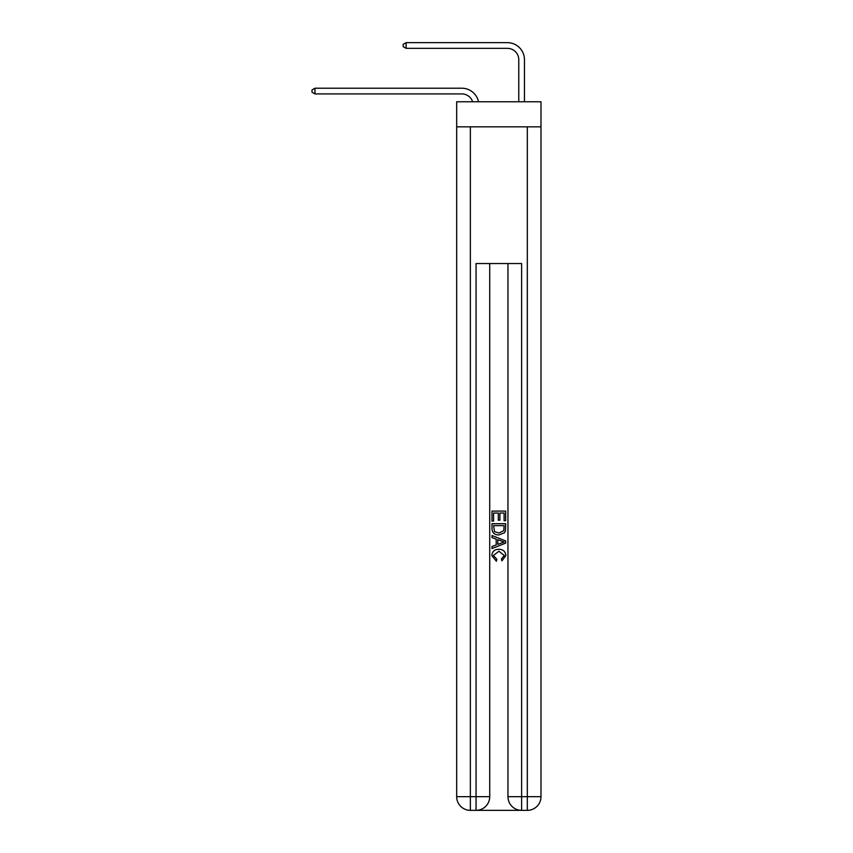 <?xml version="1.0" encoding="UTF-8"?>
<svg xmlns="http://www.w3.org/2000/svg" width="853" height="853" viewBox="0 0 853 853"><rect width="100%" height="100%" fill="white"/><g stroke="black" fill="none" stroke-linecap="round" stroke-linejoin="round"><path stroke-width="1.28" d="M540.983 126.841L540.983 101.774L456.686 101.774L456.686 126.841L540.983 126.841L540.983 796.681L527.314 796.681L527.314 126.841M461.814 88.222L314.97 88.222L461.814 88.222A17.092 17.092 178 0 1 478.533 101.774M518.773 101.774L518.773 59.742A11.388 11.388 66.7 0 0 507.386 48.344L406.113 48.344L403.149 46.638L403.149 44.356L406.113 42.65L507.386 42.65A17.092 17.092 26.9 0 1 524.467 59.742L524.467 101.774M477.083 810.35L520.597 810.35M521.62 810.35L521.62 796.681L507.951 796.681A13.669 13.669 0 0 0 521.62 810.35L527.314 810.35L527.314 796.681L521.62 796.681L521.62 263.534L476.059 263.534L476.059 796.681L456.686 796.681L456.686 126.841M489.729 263.534L489.729 796.681A13.669 13.669 0 0 1 476.059 810.35L470.355 810.35A13.669 13.669 0 0 1 456.686 796.681M507.951 796.681L507.951 263.534M527.314 810.35A13.669 13.669 0 0 0 540.983 796.681M492 521.087L492 511.096L505.669 511.096L505.669 520.735L504.102 520.735L504.102 513.026L499.89 513.026L499.89 520.202L498.312 520.202L498.312 513.026L493.578 513.026L493.578 521.087L492 521.087M492 528.604L492 523.71L505.669 523.71L505.477 530.801L504.496 532.794L498.909 534.927C494.537 534.948 492.234 532.837 492 528.604M493.578 525.64L494.548 531.686L498.941 532.997L503.814 530.673L504.102 525.64L493.578 525.64M492 537.561L492 535.513L505.669 540.941L505.669 543.116L492 548.543L492 546.496L496.211 544.939L496.211 539.117L492 537.561M501.575 541.09L497.789 539.693L497.789 544.363L504.102 542.028L501.575 541.09M493.407 555.452L496.83 559.291L496.382 561.221L491.829 555.634C492.202 551.443 494.569 549.321 498.941 549.3C503.142 549.385 505.445 551.486 505.85 555.602L501.873 560.869L501.457 558.939L504.272 555.506L498.952 551.23L493.407 555.452M518.773 59.742A11.388 11.388 -153.1 0 0 507.386 48.344A11.388 11.388 -153.1 0 1 518.773 59.742A11.388 11.388 -153.1 0 0 507.386 48.344A11.388 11.388 -153.1 0 1 518.773 59.742A11.388 11.388 -153.1 0 0 507.386 48.344A11.388 11.388 -153.1 0 1 518.773 59.742A11.388 11.388 -153.1 0 0 507.386 48.344A11.388 11.388 -153.1 0 1 518.773 59.742A11.388 11.388 -153.1 0 0 507.386 48.344A11.388 11.388 -153.1 0 1 518.773 59.742A11.388 11.388 -153.1 0 0 507.386 48.344A11.388 11.388 -153.1 0 1 518.773 59.742A11.388 11.388 -153.1 0 0 507.386 48.344A11.388 11.388 -153.1 0 1 518.773 59.742A11.388 11.388 -153.1 0 0 507.386 48.344A11.388 11.388 -153.1 0 1 518.773 59.742A11.388 11.388 -153.1 0 0 507.386 48.344A11.388 11.388 -153.1 0 1 518.773 59.742A11.388 11.388 -153.1 0 0 507.386 48.344A11.388 11.388 -153.1 0 1 518.773 59.742A11.388 11.388 -153.1 0 0 507.386 48.344A11.388 11.388 -153.1 0 1 518.773 59.742A11.388 11.388 -153.1 0 0 507.386 48.344A11.388 11.388 -153.1 0 1 518.773 59.742A11.388 11.388 -153.1 0 0 507.386 48.344A11.388 11.388 -153.1 0 1 518.773 59.742A11.388 11.388 -153.1 0 0 507.386 48.344A11.388 11.388 -153.1 0 1 518.773 59.742A11.388 11.388 -153.1 0 0 507.386 48.344A11.388 11.388 -153.1 0 1 518.773 59.742A11.388 11.388 -153.1 0 0 507.386 48.344A11.388 11.388 -153.1 0 1 518.773 59.742A11.388 11.388 -153.1 0 0 507.386 48.344A11.388 11.388 -153.1 0 1 518.773 59.742A11.388 11.388 -153.1 0 0 507.386 48.344A11.388 11.388 -153.1 0 1 518.773 59.742A11.388 11.388 -153.1 0 0 507.386 48.344A11.388 11.388 -153.1 0 1 518.773 59.742A11.388 11.388 -153.1 0 0 507.386 48.344A11.388 11.388 -153.1 0 1 518.773 59.742A11.388 11.388 -153.1 0 0 507.386 48.344A11.388 11.388 -153.1 0 1 518.773 59.742A11.388 11.388 -153.1 0 0 507.386 48.344M472.647 101.774A11.388 11.388 -2 0 0 461.814 93.915L314.97 93.915L312.017 92.209L312.017 89.928L314.97 88.222L314.97 93.915M406.113 42.65L406.113 48.344M470.355 126.841L470.355 810.35M489.729 796.681L476.059 796.681L476.059 810.35"/></g></svg>
